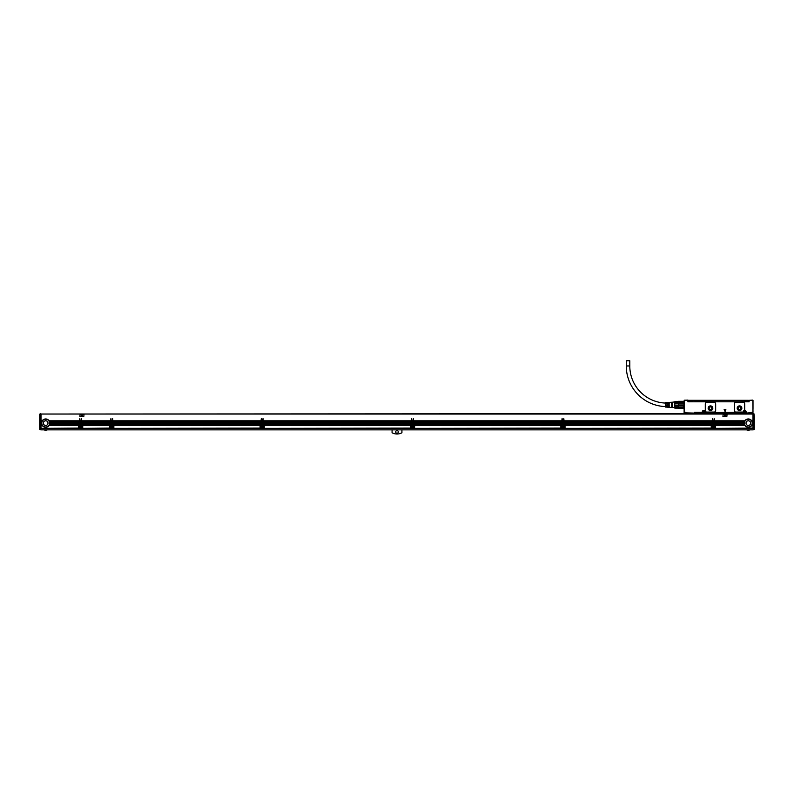 <?xml version="1.0" encoding="UTF-8"?>
<svg xmlns="http://www.w3.org/2000/svg" width="794" height="794" viewBox="0 0 794 794"><rect width="100%" height="100%" fill="white"/><g stroke="black" fill="none" stroke-linecap="round" stroke-linejoin="round"><path stroke-width="1.19" d="M683.515 401.585L684.031 401.585M672.101 402.26L678.592 401.327L678.324 402.657L674.821 402.657L674.821 401.665L683.515 401.704M683.257 402.469L683.515 404.007L683.257 402.469L678.592 402.469L678.592 403.799L683.257 403.799M678.324 402.657L678.324 404.007L683.515 404.007M678.592 403.799L678.324 405.704L683.515 405.704L683.515 407.163L683.257 405.913L678.592 405.913L678.592 407.243L683.257 407.243M678.592 405.913L678.324 408.017L683.515 408.017L684.031 409.158M678.324 408.017L683.257 408.295L678.592 408.384M678.592 401.417L683.257 401.417M678.324 403.858L674.821 403.858L674.821 408.126L674.821 407.054L678.324 407.054M674.821 408.047L678.324 408.047M674.821 405.853L678.324 405.853M674.702 401.794L674.821 408.126L678.324 408.126M674.821 402.657L674.821 403.858M674.702 402.26L674.702 407.451L672.101 407.451M672.101 402.449L672.101 407.61L671.585 407.451L671.585 402.26L672.101 402.449M671.585 402.26L669.203 402.409L669.203 404.335L668.687 404.335L668.687 402.449L668.062 402.489L668.062 404.335L667.546 404.335L667.546 402.518L666.92 402.558L666.92 404.335L666.404 402.588L665.362 402.657L665.362 407.064L666.404 407.124L666.92 405.377L666.92 407.153L667.546 407.193L667.546 405.377L668.062 405.377L668.062 407.233L668.687 407.272L668.687 405.377L669.203 405.377L669.203 407.302L671.585 407.451M666.92 406.617A40.653 40.653 0 0 1 666.404 406.617M665.362 406.588A40.653 40.653 0 0 1 626.268 365.965L629.791 365.965A37.129 37.129 0 0 0 665.362 403.064M666.92 403.094A37.129 37.129 0 0 1 666.404 403.094M687.922 400.087L684.16 400.216L687.922 400.087L688.18 401.178M684.19 400.186L684.11 412.503L684.289 400.345L687.922 400.345L687.922 401.794L749.119 401.794L749.119 400.345L748.851 401.794M629.791 365.965L629.791 360.774L626.268 360.774L626.268 365.965M735.889 412.066A1.558 1.558 0 0 1 734.331 410.508A1.558 1.558 0 0 0 735.889 412.066L742.807 412.066A0.516 0.516 0 0 0 743.323 411.62A1.399 1.399 0 0 1 744.325 410.458A0.516 0.516 0 0 0 744.703 409.962L744.703 403.868A1.558 1.558 0 0 0 743.154 402.32L735.889 402.32A1.558 1.558 0 0 0 734.331 403.868L734.331 410.508M724.148 409.506L725.101 411.54L725.855 409.506L724.148 409.506M706.849 412.066A1.558 1.558 0 0 1 705.29 410.508A1.558 1.558 0 0 0 706.849 412.066L714.114 412.066A1.558 1.558 0 0 0 715.662 410.508L715.662 403.868A1.558 1.558 0 0 0 714.114 402.32L706.849 402.32A1.558 1.558 0 0 0 705.29 403.868L705.29 410.508M740.683 401.794L742.489 401.714M694.561 401.714L740.802 401.794M684.031 402.191L684.031 401.228M684.031 403.987L684.031 405.496M684.031 406.24L684.031 407.024M752.742 400.087L748.851 400.345L753 400.345L752.93 412.503M753 412.165L752.851 400.186M684.11 412.503L685.847 413.098L695.187 413.098L694.661 412.324L702.442 412.582L702.65 411.808L702.7 412.423M684.289 412.324L685.847 412.324L685.331 412.582L685.847 413.098L685.847 412.324L685.847 412.84L694.661 413.098L694.661 412.324L694.919 412.84L694.661 412.324L702.343 412.324L702.343 411.808A1.399 1.399 0 0 1 705.072 411.381A1.399 1.399 0 0 1 705.141 411.808L704.883 412.423L705.141 411.808M702.343 411.808L702.601 411.808A1.141 1.141 0 0 1 704.824 411.461A1.141 1.141 0 0 1 704.883 411.808L705.032 412.582L743.67 412.582L743.67 411.808A1.032 1.032 0 0 1 744.703 410.766A1.032 1.032 0 0 1 745.745 411.808L745.745 413.098L751.193 413.098L751.193 412.324L751.71 412.582L751.193 412.324L751.193 413.098M746.003 412.582L745.844 411.808A1.141 1.141 0 0 0 744.534 410.677A1.141 1.141 0 0 0 743.561 411.808L743.67 412.582M746.777 412.324L746.261 413.098L746.777 412.324L746.102 411.808A1.399 1.399 0 0 0 744.325 410.458M752.742 412.324L746.777 413.098L746.261 412.582M751.452 412.84L753 412.324M753 400.712L753 408.592M702.7 412.582L702.7 411.808A1.032 1.032 0 0 1 703.742 410.766A1.032 1.032 0 0 1 704.774 411.808L704.774 412.582L743.303 412.324L743.303 411.808A1.399 1.399 0 0 1 743.323 411.62M748.315 401.585L748.831 401.585L748.315 400.295L748.315 401.585L742.38 401.794M748.315 400.295L688.209 400.295L688.209 401.585L694.651 401.794M685.172 412.582L684.031 412.165M695.703 413.624L695.187 413.098M746.519 412.84L695.187 412.582L694.661 413.098L745.745 413.098L745.745 413.624M704.883 412.423L704.883 411.808M737.189 408.225A2.332 2.332 0 0 0 739.522 410.558A2.332 2.332 0 0 0 741.854 408.225A2.332 2.332 0 0 0 739.522 405.893A2.332 2.332 0 0 0 737.189 408.225C738.748 405.218 740.296 405.218 741.854 408.225M708.149 408.225A2.332 2.332 0 0 0 710.481 410.558A2.332 2.332 0 0 0 712.814 408.225A2.332 2.332 0 0 0 710.481 405.893A2.332 2.332 0 0 0 708.149 408.225C709.707 405.218 711.255 405.218 712.814 408.225M704.824 411.461A1.141 1.141 0 0 0 704.278 410.796A1.141 1.141 0 0 1 704.824 411.461M703.375 411.133A0.764 0.764 0 0 0 703.067 412.175A0.764 0.764 0 0 0 704.109 412.473A0.764 0.764 0 0 0 704.407 411.441A0.764 0.764 0 0 0 703.375 411.133A0.764 0.764 0 0 0 703.067 412.175A0.764 0.764 0 0 0 704.109 412.473M744.335 411.133A0.764 0.764 0 0 0 744.038 412.175A0.764 0.764 0 0 0 745.07 412.473A0.764 0.764 0 0 0 745.377 411.441A0.764 0.764 0 0 0 744.335 411.133A0.764 0.764 0 0 0 744.038 412.175A0.764 0.764 0 0 0 745.07 412.473A0.764 0.764 0 0 0 745.377 411.441A0.764 0.764 0 0 0 744.335 411.133M737.447 408.225A2.074 2.074 0 0 0 739.522 410.3A2.074 2.074 0 0 0 741.596 408.225A2.074 2.074 0 0 0 739.522 406.151A2.074 2.074 0 0 0 737.447 408.225L738.053 406.756M708.407 408.225A2.074 2.074 0 0 0 710.481 410.3A2.074 2.074 0 0 0 712.555 408.225A2.074 2.074 0 0 0 710.481 406.151A2.074 2.074 0 0 0 708.407 408.225L709.002 409.684M741.596 408.225L740.991 406.756M709.022 409.704L710.471 410.3L711.94 409.704M711.96 409.684L712.555 408.225M684.706 412.731L684.19 412.562M738.202 408.225A1.32 1.32 0 0 0 739.522 409.545A1.32 1.32 0 0 0 740.842 408.225A1.32 1.32 0 0 0 739.522 406.905A1.32 1.32 0 0 0 738.202 408.225M752.325 412.731L752.851 412.562M709.161 408.225A1.32 1.32 0 0 0 710.481 409.545A1.32 1.32 0 0 0 711.801 408.225A1.32 1.32 0 0 0 710.481 406.905A1.32 1.32 0 0 0 709.161 408.225M703.633 412.374L703.166 411.699L703.841 411.232L704.308 411.907L703.633 412.374M744.603 412.374L744.137 411.699L744.812 411.232L745.278 411.907L744.603 412.374M753.268 414.031L41 414.031L41 420.83L42.201 420.83A4.149 4.149 0 0 1 49.129 420.83L79.549 420.83L79.817 418.547L80.075 420.83L81.266 420.83L81.524 418.547L81.782 420.83L110.664 420.83L110.922 418.547L111.19 420.83L112.381 420.83L112.639 418.547L112.897 420.83L261.057 420.83L261.315 418.547L261.573 420.83L262.764 420.83L263.022 418.547L263.28 420.83L411.441 420.83L411.699 418.547L411.957 420.83L413.158 420.83L413.416 418.547L413.674 420.83L561.834 420.83L562.092 418.547L562.351 420.83L563.541 420.83L563.8 418.547L564.058 420.83L712.218 420.83L712.476 418.547L712.734 420.83L713.925 420.83L714.183 418.547L714.451 420.83L744.871 420.83A4.149 4.149 0 0 1 751.799 420.83L753 420.83L753 413.624L40.732 414.031M41 428.353L78.596 428.105L41 428.353M79.549 420.83L79.549 424.393L49.635 424.314A4.149 4.149 0 0 1 49.605 424.393L49.585 424.462A4.149 4.149 0 0 1 49.446 424.82L78.765 424.959A0.774 0.774 0 0 0 78.596 425.445L48.98 425.604A4.149 4.149 0 0 1 42.34 425.604L41 425.455L41 428.105M41 425.455L42.201 425.395A4.149 4.149 0 0 1 41.983 425.028L41.884 424.82A4.149 4.149 0 0 1 41.745 424.462L41.675 424.254A4.149 4.149 0 0 1 41.586 423.887L41.556 423.678A4.149 4.149 0 0 1 41.516 423.321L41.516 423.113A4.149 4.149 0 0 1 41.536 422.676L41 422.745L41.516 423.113M41 424.959L41.953 424.959A4.149 4.149 0 0 1 41.913 424.889L41 425.395M41 424.889L41.884 424.82M41.695 424.314L41 424.82M41 424.314L41.675 424.254M41 423.817L41.576 423.817A4.149 4.149 0 0 1 41.566 423.748L41 424.254M41 423.748L41.556 423.678M41.516 423.192A4.149 4.149 0 0 1 41.516 423.182L41 423.678M41 422.745L41.556 422.537L41 422.676M41 422.607L41.546 422.607A4.149 4.149 0 0 1 41.675 421.971L41 422.537M41 422.041L41.675 421.971A4.149 4.149 0 0 1 41.824 421.535L41 421.971M41 421.604L41.884 421.396L41 421.535M42.201 420.83L41 421.396M41.655 422.041L41 422.18M41 421.465L41.854 421.465A4.149 4.149 0 0 1 42.151 420.899L41 421.038M79.549 421.038L49.258 421.038A4.149 4.149 0 0 0 49.129 420.83L49.258 421.038A4.149 4.149 0 0 1 49.446 421.396L49.526 421.604A4.149 4.149 0 0 1 49.655 421.971L49.704 422.18A4.149 4.149 0 0 1 49.774 422.537L49.794 422.745A4.149 4.149 0 0 1 49.814 423.113L79.549 423.113M79.549 421.396L49.446 421.396A4.149 4.149 0 0 1 49.476 421.465L79.549 421.465M79.549 421.535L49.506 421.535A4.149 4.149 0 0 1 49.526 421.604L79.549 421.604M79.549 421.971L49.655 421.971A4.149 4.149 0 0 1 49.704 422.18L79.549 422.18M79.549 422.537L49.774 422.537A4.149 4.149 0 0 1 49.784 422.607L79.549 422.607M79.549 422.676L49.794 422.676A4.149 4.149 0 0 1 49.794 422.745L79.549 422.745M79.549 424.393L79.37 424.671A0.774 0.774 0 0 0 78.795 424.929M81.266 424.462L80.075 424.314L81.266 424.889L79.122 425.395L79.112 428.105L82.219 428.105L82.219 425.534L81.355 425.534L82.219 425.604M80.075 424.314L81.266 424.314M81.266 423.887L80.075 423.887M80.075 423.748L81.266 423.748M81.266 423.321L80.075 423.321M80.075 423.182L81.266 423.182M81.266 422.745L80.075 422.745M80.075 422.607L81.266 422.607M81.266 422.18L80.075 422.18M80.075 422.041L81.266 422.041M81.266 421.604L80.075 421.604M80.075 421.465L81.266 421.465M81.266 421.038L80.075 421.038M79.122 425.395L80.204 425.395A1.092 1.092 0 0 1 81.127 425.395L80.045 425.028L81.266 424.889M81.782 424.314L110.664 423.887L81.782 424.314L110.485 424.671A0.774 0.774 0 0 0 109.909 424.929M110.664 423.887L81.782 423.887M81.782 423.748L110.664 423.748M110.664 423.321L81.782 423.321M81.782 423.182L110.664 423.182M110.664 422.745L81.782 422.745M81.782 422.607L110.664 422.607M110.664 422.18L81.782 422.18M81.782 422.041L110.664 422.041M110.664 421.604L81.782 421.604M81.782 421.465L110.664 421.465M110.664 421.038L81.782 421.038M82.546 424.929A0.774 0.774 0 0 0 81.961 424.671L81.782 424.462M112.381 424.462L111.19 424.314L112.381 424.889L110.227 425.395L110.227 428.105L113.334 428.105L113.334 425.534L112.47 425.534L113.334 425.604M111.19 424.314L112.381 424.314M112.381 423.887L111.19 423.887M111.19 423.748L112.381 423.748M112.381 423.321L111.19 423.321M111.19 423.182L112.381 423.182M112.381 422.745L111.19 422.745M111.19 422.607L112.381 422.607M112.381 422.18L111.19 422.18M111.19 422.041L112.381 422.041M112.381 421.604L111.19 421.604M111.19 421.465L112.381 421.465M112.381 421.038L111.19 421.038M110.227 425.395L111.319 425.395A1.092 1.092 0 0 1 112.242 425.395L111.16 425.028L112.381 424.889M112.897 424.314L261.057 423.887L112.897 424.314L260.869 424.671A0.774 0.774 0 0 0 260.214 425.028L113.74 425.028A0.774 0.774 0 0 1 113.86 425.395L113.86 425.445A0.774 0.774 0 0 0 113.691 424.959L260.263 424.959M261.057 423.887L112.897 423.887M112.897 423.748L261.057 423.748M261.057 423.321L112.897 423.321M112.897 423.182L261.057 423.182M261.057 422.745L112.897 422.745M112.897 422.607L261.057 422.607M261.057 422.18L112.897 422.18M112.897 422.041L261.057 422.041M261.057 421.604L112.897 421.604M112.897 421.465L261.057 421.465M261.057 421.038L112.897 421.038M113.661 424.929A0.774 0.774 0 0 0 113.076 424.671L112.897 424.462M262.764 424.462L261.573 424.314L262.764 424.462L260.621 425.395L261.702 425.395A1.092 1.092 0 0 1 262.635 425.395L263.727 425.445L262.764 424.889M261.573 424.314L262.764 424.314M262.764 423.887L261.573 423.887M261.573 423.748L262.764 423.748M262.764 423.321L261.573 423.321M261.573 423.182L262.764 423.182M262.764 422.745L261.573 422.745M261.573 422.607L262.764 422.607M262.764 422.18L261.573 422.18M261.573 422.041L262.764 422.041M262.764 421.604L261.573 421.604M261.573 421.465L262.764 421.465M262.764 421.038L261.573 421.038M263.28 424.314L411.441 423.887L263.28 424.314L411.262 424.671A0.774 0.774 0 0 0 410.607 425.028L264.124 425.028A0.774 0.774 0 0 0 263.936 424.82L410.647 424.959M411.441 423.887L263.28 423.887M263.28 423.748L411.441 423.748M411.441 423.321L263.28 423.321M263.28 423.182L411.441 423.182M411.441 422.745L263.28 422.745M263.28 422.607L411.441 422.607M411.441 422.18L263.28 422.18M263.28 422.041L411.441 422.041M411.441 421.604L263.28 421.604M263.28 421.465L411.441 421.465M411.441 421.038L263.28 421.038M410.716 424.889L263.936 424.82A0.774 0.774 0 0 0 263.469 424.671L263.28 424.462M413.158 424.462L411.957 424.314L413.158 424.462L411.004 425.395L412.096 425.395A1.092 1.092 0 0 1 413.019 425.395L414.111 425.445L413.158 424.889M411.957 424.314L413.158 424.314M413.158 423.887L411.957 423.887M411.957 423.748L413.158 423.748M413.158 423.321L411.957 423.321M411.957 423.182L413.158 423.182M413.158 422.745L411.957 422.745M411.957 422.607L413.158 422.607M413.158 422.18L411.957 422.18M411.957 422.041L413.158 422.041M413.158 421.604L411.957 421.604M411.957 421.465L413.158 421.465M413.158 421.038L411.957 421.038M413.674 424.314L561.834 423.887L413.674 424.314L561.646 424.671A0.774 0.774 0 0 0 560.991 425.028L414.508 425.028A0.774 0.774 0 0 0 414.319 424.82L561.04 424.959M561.834 423.887L413.674 423.887M413.674 423.748L561.834 423.748M561.834 423.321L413.674 423.321M413.674 423.182L561.834 423.182M561.834 422.745L413.674 422.745M413.674 422.607L561.834 422.607M561.834 422.18L413.674 422.18M413.674 422.041L561.834 422.041M561.834 421.604L413.674 421.604M413.674 421.465L561.834 421.465M561.834 421.038L413.674 421.038M561.1 424.889L414.319 424.82A0.774 0.774 0 0 0 413.853 424.671L413.674 424.462M563.541 424.462L562.351 424.314L563.541 424.462L561.398 425.395L562.48 425.395A1.092 1.092 0 0 1 563.412 425.395L564.504 425.445L563.541 424.889M562.351 424.314L563.541 424.314M563.541 423.887L562.351 423.887M562.351 423.748L563.541 423.748M563.541 423.321L562.351 423.321M562.351 423.182L563.541 423.182M563.541 422.745L562.351 422.745M562.351 422.607L563.541 422.607M563.541 422.18L562.351 422.18M562.351 422.041L563.541 422.041M563.541 421.604L562.351 421.604M562.351 421.465L563.541 421.465M563.541 421.038L562.351 421.038M564.058 424.314L712.218 423.887L564.058 424.314L712.039 424.671A0.774 0.774 0 0 0 711.374 425.028L564.901 425.028A0.774 0.774 0 0 0 564.713 424.82L711.424 424.959M712.218 423.887L564.058 423.887M564.058 423.748L712.218 423.748M712.218 423.321L564.058 423.321M564.058 423.182L712.218 423.182M712.218 422.745L564.058 422.745M564.058 422.607L712.218 422.607M712.218 422.18L564.058 422.18M564.058 422.041L712.218 422.041M712.218 421.604L564.058 421.604M564.058 421.465L712.218 421.465M712.218 421.038L564.058 421.038M711.493 424.889L564.713 424.82A0.774 0.774 0 0 0 564.246 424.671L564.058 424.462M713.925 424.462L712.734 424.314L713.925 424.462L711.781 425.395L712.873 425.395A1.092 1.092 0 0 1 713.796 425.395L712.714 425.028L713.925 424.889M712.734 424.314L713.925 424.314M713.925 423.887L712.734 423.887M712.734 423.748L713.925 423.748M713.925 423.321L712.734 423.321M712.734 423.182L713.925 423.182M713.925 422.745L712.734 422.745M712.734 422.607L713.925 422.607M713.925 422.18L712.734 422.18M712.734 422.041L713.925 422.041M713.925 421.604L712.734 421.604M712.734 421.465L713.925 421.465M713.925 421.038L712.734 421.038M753 423.678L752.444 423.678A4.149 4.149 0 0 1 752.434 423.778L752.444 423.678A4.149 4.149 0 0 0 752.484 423.321L752.484 423.252A4.149 4.149 0 0 1 752.484 423.321L753 423.887L752.424 423.817A4.149 4.149 0 0 1 745.02 425.604L744.871 425.395A4.149 4.149 0 0 1 744.663 425.028L715.285 425.028A0.774 0.774 0 0 0 714.63 424.671L744.415 424.462L714.451 424.314L744.226 423.678A4.149 4.149 0 0 1 744.196 423.321L744.186 423.113A4.149 4.149 0 0 1 744.216 422.646L714.451 422.745L744.186 423.113M714.451 423.817L744.246 423.817A4.149 4.149 0 0 1 744.236 423.748L714.451 423.887M714.451 423.748L744.196 423.321M744.186 423.192A4.149 4.149 0 0 1 744.186 423.182L714.451 423.321M714.451 422.676L744.216 422.607A4.149 4.149 0 0 1 744.226 422.537L714.451 422.745M714.451 422.607L744.296 422.18A4.149 4.149 0 0 1 744.345 421.971L744.296 422.18A4.149 4.149 0 0 0 744.226 422.537L714.451 422.537M744.325 422.041L714.451 422.18M714.451 422.041L744.474 421.604A4.149 4.149 0 0 1 744.554 421.396L744.474 421.604A4.149 4.149 0 0 0 744.345 421.971L714.451 421.971M744.524 421.465L714.451 421.604M714.451 421.465L744.742 421.038A4.149 4.149 0 0 1 744.832 420.899L744.742 421.038A4.149 4.149 0 0 0 744.554 421.396L714.451 421.396M744.871 420.83L714.451 421.038M753 421.038L751.928 421.038A4.149 4.149 0 0 0 751.799 420.83L751.928 421.038A4.149 4.149 0 0 1 752.116 421.396L752.206 421.604A4.149 4.149 0 0 1 752.325 421.971L752.375 422.18A4.149 4.149 0 0 1 752.444 422.537L752.474 422.745A4.149 4.149 0 0 1 752.484 423.113L753 423.113L753 420.83M753 421.396L752.116 421.396A4.149 4.149 0 0 1 752.206 421.604L753 421.604M753 421.971L752.325 421.971A4.149 4.149 0 0 1 752.375 422.18L753 422.18M753 422.537L752.444 422.537A4.149 4.149 0 0 1 752.454 422.616L753 422.607M753 422.676L752.464 422.676A4.149 4.149 0 0 1 752.474 422.745L753 422.745M753 423.887L752.305 424.314L753 424.254M753 424.393L752.255 424.462L753 424.314M753 424.462L752.087 424.889L753 424.82M753 424.959L752.017 425.028L753 424.889M753 425.028L751.759 425.455L753 425.395M753 425.534L751.66 425.604L753 425.455M753 425.604L753 428.403L715.404 428.353L753 428.105M79.886 416.473L83.777 416.731L84.035 414.399L80.144 414.14L79.886 416.473M722.927 416.473L726.818 416.731L727.076 414.399L723.185 414.14L722.927 416.473M744.921 425.455L715.404 425.455A0.774 0.774 0 0 0 715.404 425.395L745.02 425.604A4.149 4.149 0 0 1 744.871 425.395L715.404 425.395A0.774 0.774 0 0 0 715.285 425.028L744.663 425.028A4.149 4.149 0 0 1 744.623 424.959L715.235 424.959M711.255 425.534L565.02 425.534L711.255 425.395A0.774 0.774 0 0 1 711.374 425.028L564.901 425.028A0.774 0.774 0 0 1 565.02 425.395L565.02 425.445A0.774 0.774 0 0 0 565.02 425.395L711.255 425.395A0.774 0.774 0 0 0 711.255 425.445L711.255 428.403L565.02 428.353L711.255 428.105M563.541 424.959L562.331 425.028L563.541 424.929M560.872 425.534L414.627 425.534L560.872 425.395A0.774 0.774 0 0 1 560.991 425.028L414.508 425.028A0.774 0.774 0 0 1 414.627 425.395L414.627 425.445A0.774 0.774 0 0 0 414.627 425.395L560.872 425.395A0.774 0.774 0 0 0 560.872 425.445L560.872 428.403L414.627 428.353L560.872 428.105M413.158 424.959L411.937 425.028L413.158 424.929M410.478 425.534L264.243 425.455L410.488 425.395A0.774 0.774 0 0 1 410.607 425.028L264.124 425.028A0.774 0.774 0 0 1 264.243 425.395L264.243 425.445A0.774 0.774 0 0 0 264.243 425.395L410.488 425.395A0.774 0.774 0 0 0 410.478 425.445L410.478 428.403L264.243 428.353L410.478 428.105M262.764 424.959L261.554 425.028L262.764 424.929M113.86 425.395L260.095 425.395A0.774 0.774 0 0 0 260.095 425.445L260.095 428.403L113.86 428.353L260.095 428.105M81.961 424.671A0.774 0.774 0 0 1 82.427 424.82L109.88 424.959A0.774 0.774 0 0 0 109.711 425.445L109.711 428.403L82.745 428.353L109.711 428.105M82.745 425.395L109.711 425.395L82.745 425.455A0.774 0.774 0 0 0 82.576 424.959L82.626 425.028A0.774 0.774 0 0 1 82.745 425.395L82.745 428.105M41 425.604L42.34 425.604M78.596 425.604L78.596 428.105M41 425.534L42.3 425.534A4.149 4.149 0 0 1 42.241 425.455L42.201 425.395A4.149 4.149 0 0 1 41.983 425.028L41 425.028M41 424.462L41.745 424.462M41 423.887L41.586 423.887A4.149 4.149 0 0 0 41.715 424.393L41 424.393M41 423.321L41.516 423.321A4.149 4.149 0 0 1 41.516 423.232L41 423.252M79.549 423.182L49.814 423.113A4.149 4.149 0 0 1 49.814 423.182L49.804 423.321A4.149 4.149 0 0 1 49.764 423.748L79.549 423.678M79.549 423.817L49.754 423.817A4.149 4.149 0 0 1 49.734 423.887L79.549 423.748M79.549 423.887L49.734 423.887A4.149 4.149 0 0 1 49.655 424.254L79.549 424.254M79.549 424.314L49.655 424.254M78.824 424.889L49.417 424.889A4.149 4.149 0 0 1 49.337 425.028L49.446 424.82M49.377 424.959L78.765 424.959L49.337 425.028A4.149 4.149 0 0 1 49.029 425.534L78.596 425.445L49.079 425.455M48.98 425.604L78.596 425.534M41.774 423.113A3.891 3.891 0 0 0 45.665 427.003A3.891 3.891 0 0 0 49.556 423.113A3.891 3.891 0 0 0 45.665 419.222A3.891 3.891 0 0 0 41.774 423.113M49.585 424.462L79.549 424.462M49.804 423.321L79.549 423.321M80.075 424.82L81.266 424.82M80.075 421.396L81.266 421.396M80.075 421.971L81.266 421.971M80.075 422.537L81.266 422.537M80.075 423.113L81.266 423.113M80.075 423.678L81.266 423.678M80.075 424.254L81.266 424.254M81.782 424.254L110.664 424.254M81.782 421.396L110.664 421.396M81.782 421.971L110.664 421.971M81.782 422.537L110.664 422.537M81.782 423.113L110.664 423.113M81.782 423.678L110.664 423.678M111.19 424.82L112.381 424.82M111.19 421.396L112.381 421.396M111.19 421.971L112.381 421.971M111.19 422.537L112.381 422.537M111.19 423.113L112.381 423.113M111.19 423.678L112.381 423.678M111.19 424.254L112.381 424.254M112.897 424.254L261.057 424.254M112.897 421.396L261.057 421.396M112.897 421.971L261.057 421.971M112.897 422.537L261.057 422.537M112.897 423.113L261.057 423.113M112.897 423.678L261.057 423.678M261.573 424.82L262.764 424.82M261.573 421.396L262.764 421.396M261.573 421.971L262.764 421.971M261.573 422.537L262.764 422.537M261.573 423.113L262.764 423.113M261.573 423.678L262.764 423.678M261.573 424.254L262.764 424.254M263.28 424.254L411.441 424.254M263.28 421.396L411.441 421.396M263.28 421.971L411.441 421.971M263.28 422.537L411.441 422.537M263.28 423.113L411.441 423.113M263.28 423.678L411.441 423.678M411.957 424.82L413.158 424.82M411.957 421.396L413.158 421.396M411.957 421.971L413.158 421.971M411.957 422.537L413.158 422.537M411.957 423.113L413.158 423.113M411.957 423.678L413.158 423.678M411.957 424.254L413.158 424.254M413.674 424.254L561.834 424.254M413.674 421.396L561.834 421.396M413.674 421.971L561.834 421.971M413.674 422.537L561.834 422.537M413.674 423.113L561.834 423.113M413.674 423.678L561.834 423.678M562.351 424.82L563.541 424.82M562.351 421.396L563.541 421.396M562.351 421.971L563.541 421.971M562.351 422.537L563.541 422.537M562.351 423.113L563.541 423.113M562.351 423.678L563.541 423.678M562.351 424.254L563.541 424.254M564.058 424.254L712.218 424.254M564.058 421.396L712.218 421.396M564.058 421.971L712.218 421.971M564.058 422.537L712.218 422.537M564.058 423.113L712.218 423.113M564.058 423.678L712.218 423.678M712.734 424.82L713.925 424.82M712.734 421.396L713.925 421.396M712.734 421.971L713.925 421.971M712.734 422.537L713.925 422.537M712.734 423.113L713.925 423.113M712.734 423.678L713.925 423.678M712.734 424.254L713.925 424.254M714.451 424.254L744.345 424.254A4.149 4.149 0 0 1 744.266 423.887M714.451 424.393L744.395 424.393A4.149 4.149 0 0 1 744.365 424.314L744.345 424.254M715.176 424.889L744.583 424.889A4.149 4.149 0 0 1 744.415 424.462M714.451 423.678L744.226 423.678M753 423.252L752.484 423.113A4.149 4.149 0 0 1 752.484 423.152M752.484 423.182A4.149 4.149 0 0 1 752.484 423.212L753 423.182M744.186 423.252A4.149 4.149 0 0 1 744.186 423.232L714.451 423.252M744.444 423.113A3.891 3.891 0 0 0 748.335 427.003A3.891 3.891 0 0 0 752.226 423.113A3.891 3.891 0 0 0 748.335 419.222A3.891 3.891 0 0 0 744.444 423.113M715.404 425.604L715.404 428.105M39.7 417.922L39.7 427.877L39.7 414.19L40.732 413.674L40.732 429.852L753.268 429.852L753.268 413.674L753.784 413.674L754.3 414.19L753.784 413.932L753.784 427.986L753.268 427.986M82.219 428.105L79.112 428.105M82.427 424.82L109.83 425.028A0.774 0.774 0 0 0 109.711 425.395M113.334 428.105L110.227 428.105M260.095 425.534L113.86 425.534L113.86 428.105M113.86 425.534L260.095 425.395A0.774 0.774 0 0 1 260.214 425.028L113.74 425.028M261.702 425.395L260.611 425.534L260.611 428.105L263.727 428.105L263.727 425.534L262.854 425.534L263.727 425.604M260.611 425.534L261.583 425.455A1.092 1.092 0 0 0 261.484 425.534L261.405 425.604A1.092 1.092 0 0 0 262.695 427.331A1.092 1.092 0 0 0 262.933 425.604M263.727 428.105L260.611 428.105M262.754 425.455L262.854 425.534A1.092 1.092 0 0 0 262.635 425.395L263.727 425.534M264.243 425.534L264.243 428.105M412.096 425.395L411.004 425.534L411.004 428.105L414.111 428.105L414.111 425.534L413.247 425.534L414.111 425.604M411.004 425.534L411.977 425.455A1.092 1.092 0 0 0 411.868 425.534L411.004 425.604M414.111 428.105L411.004 428.105M413.138 425.455L413.247 425.534A1.092 1.092 0 0 0 413.019 425.395L414.111 425.534M414.627 425.534L414.627 428.105M562.48 425.395L561.388 425.534L561.388 428.105L564.504 428.105L564.504 425.534L563.71 425.604A1.092 1.092 0 0 1 563.462 427.331A1.092 1.092 0 0 1 562.182 425.604L561.388 425.604M561.388 425.534L562.36 425.455A1.092 1.092 0 0 0 562.261 425.534L562.182 425.604M564.504 428.105L561.388 428.105M563.532 425.455L563.631 425.534A1.092 1.092 0 0 0 563.412 425.395L564.504 425.534M565.02 425.534L565.02 428.105M712.873 425.395L711.781 425.534L711.781 428.105L714.888 428.105L714.888 425.534L714.024 425.534L714.888 425.604M711.781 425.534L712.744 425.455M714.888 428.105L711.781 428.105M713.796 425.395L714.888 425.534M81.871 414.468L81.196 416.284L82.636 416.423L81.871 414.468M724.902 414.468L724.227 416.284L725.676 416.423L724.902 414.468M80.204 425.395L79.906 425.604A1.092 1.092 0 0 0 81.186 427.331A1.092 1.092 0 0 0 81.435 425.604A1.092 1.092 0 0 1 81.186 427.331M79.112 425.604L79.906 425.604M81.256 425.455L81.355 425.534A1.092 1.092 0 0 0 81.127 425.395L82.219 425.455M82.626 425.028L109.83 425.028M82.745 425.604L109.711 425.604M111.319 425.395L111.021 425.604A1.092 1.092 0 0 0 112.301 427.331A1.092 1.092 0 0 0 112.54 425.604A1.092 1.092 0 0 1 112.301 427.331M110.227 425.604L111.021 425.604M112.371 425.455L112.47 425.534A1.092 1.092 0 0 0 112.242 425.395L113.334 425.455M113.86 425.604L260.095 425.604M260.611 425.604L261.405 425.604M264.243 425.604L410.478 425.604M413.317 425.604A1.092 1.092 0 0 1 413.079 427.331A1.092 1.092 0 0 1 411.798 425.604M414.627 425.604L560.872 425.604M563.71 425.604L564.504 425.604M565.02 425.604L711.255 425.604M714.094 425.604A1.092 1.092 0 0 1 713.856 427.331A1.092 1.092 0 0 1 712.565 425.604L711.781 425.604M43.62 424.224A2.332 2.332 0 0 1 44.543 421.058A2.332 2.332 0 0 1 47.709 421.991A2.332 2.332 0 0 1 46.786 425.157A2.332 2.332 0 0 1 43.62 424.224M713.856 427.331L714.292 425.862M714.282 425.852L712.833 425.405M746.291 424.224A2.332 2.332 0 0 1 747.214 421.058A2.332 2.332 0 0 1 750.38 421.991A2.332 2.332 0 0 1 749.457 425.157A2.332 2.332 0 0 1 746.291 424.224M40.732 427.986L39.7 427.877L40.216 427.986L39.7 427.877L40.216 427.986L40.216 413.932L40.732 413.932M40.216 413.674L39.7 417.584M79.112 425.455L80.085 425.455A1.092 1.092 0 0 0 79.976 425.534L79.112 425.534M110.227 425.455L111.2 425.455A1.092 1.092 0 0 0 111.091 425.534L110.227 425.534M754.3 415.639L754.3 428.532L754.3 427.877L753.784 428.164L754.3 429.226A0.516 0.516 0 0 1 753.784 429.752L753.268 429.752M753.268 428.164L754.3 427.877L753.784 427.986L754.3 427.877L754.3 420.205M753.784 413.932L753.268 413.932M39.7 428.532L40.732 428.611L39.7 428.532L39.7 429.226A0.516 0.516 180 0 0 40.216 429.752L40.732 429.752M43.829 429.852A6.64 6.64 0 0 0 47.501 429.852M401.923 429.852L401.923 432.78A10.53 10.53 0 0 1 392.077 432.78L392.077 429.852M398.3 431.926A1.3 1.3 0 0 1 397 433.226A1.3 1.3 0 0 1 395.7 431.926A1.3 1.3 0 0 1 397 430.626A1.3 1.3 0 0 1 398.3 431.926M746.499 429.852A6.64 6.64 0 0 0 750.171 429.852M39.7 429.226A0.516 0.516 0 0 0 40.216 429.752L40.732 428.164M81.167 427.291A1.032 1.032 0 0 0 81.574 425.882A1.032 1.032 0 0 0 80.174 425.465A1.032 1.032 0 0 0 79.757 426.874A1.032 1.032 0 0 0 81.167 427.291M112.282 427.291A1.032 1.032 0 0 0 112.688 425.882A1.032 1.032 0 0 0 111.289 425.465A1.032 1.032 0 0 0 110.872 426.874A1.032 1.032 0 0 0 112.282 427.291M262.665 427.291A1.032 1.032 0 0 0 263.082 425.882A1.032 1.032 0 0 0 261.673 425.465A1.032 1.032 0 0 0 261.256 426.874A1.032 1.032 0 0 0 262.665 427.291M413.059 427.291A1.032 1.032 0 0 0 413.466 425.882A1.032 1.032 0 0 0 412.056 425.465A1.032 1.032 0 0 0 411.649 426.874A1.032 1.032 0 0 0 413.059 427.291M563.442 427.291A1.032 1.032 0 0 0 563.859 425.882A1.032 1.032 0 0 0 562.45 425.465A1.032 1.032 0 0 0 562.033 426.874A1.032 1.032 0 0 0 563.442 427.291M713.826 427.291A1.032 1.032 0 0 0 714.243 425.882A1.032 1.032 0 0 0 712.833 425.465A1.032 1.032 0 0 0 712.426 426.874A1.032 1.032 0 0 0 713.826 427.291M80.561 426.745L80.045 426.269L80.77 425.753L81.286 426.477L80.561 426.745M111.676 426.745L111.16 426.269L111.885 425.753L112.401 426.477L111.676 426.745M262.07 426.745L261.544 426.269L262.278 425.753L262.794 426.477L262.07 426.745M412.453 426.745L411.937 426.269L412.662 425.753L413.178 426.477L412.453 426.745M562.837 426.745L562.321 426.269L563.045 425.753L563.571 426.477L562.837 426.745M713.23 426.745L712.714 426.269L713.439 425.753L713.955 426.477L713.23 426.745M745.745 412.423L745.794 411.808A1.092 1.092 0 0 0 743.75 411.292A1.092 1.092 0 0 0 743.621 411.808L743.303 411.808M743.75 411.292A1.092 1.092 0 0 1 745.794 411.808L746.102 411.808M688.726 400.295L688.726 401.585M743.67 412.423L743.621 411.808M704.824 411.808A1.092 1.092 0 0 0 702.779 411.292A1.092 1.092 0 0 0 702.65 411.808M703.424 411.223A0.665 0.665 0 0 0 703.156 412.126A0.665 0.665 0 0 0 704.06 412.384A0.665 0.665 0 0 0 704.318 411.491A0.665 0.665 0 0 0 703.424 411.223M744.385 411.223A0.665 0.665 0 0 0 744.127 412.126A0.665 0.665 0 0 0 745.02 412.384A0.665 0.665 0 0 0 745.288 411.491A0.665 0.665 0 0 0 744.385 411.223M79.549 420.899L49.168 420.899M753 420.899L751.849 420.899M715.404 428.294L714.888 428.294M711.781 428.294L711.255 428.294M565.02 428.294L564.504 428.294M561.388 428.294L560.872 428.294M414.627 428.294L414.111 428.294M411.004 428.294L410.478 428.294M264.243 428.294L263.727 428.294M260.611 428.294L260.095 428.294M113.86 428.294L113.334 428.294M110.227 428.294L109.711 428.294M82.745 428.294L82.219 428.294M79.112 428.294L78.596 428.294M41.635 422.11L41 422.11M42.112 420.969L41 420.969M79.549 420.969L49.218 420.969M79.549 422.041L49.675 422.041M79.549 422.11L49.694 422.11M79.549 423.252L49.814 423.252M81.266 420.969L80.075 420.969M81.266 421.535L80.075 421.535M81.266 422.11L80.075 422.11M81.266 422.676L80.075 422.676M81.266 423.252L80.075 423.252M81.266 423.817L80.075 423.817M81.266 424.393L80.075 424.393M110.664 424.393L81.782 424.393M110.664 420.969L81.782 420.969M110.664 421.535L81.782 421.535M110.664 422.11L81.782 422.11M110.664 422.676L81.782 422.676M110.664 423.252L81.782 423.252M110.664 423.817L81.782 423.817M112.381 420.969L111.19 420.969M112.381 421.535L111.19 421.535M112.381 422.11L111.19 422.11M112.381 422.676L111.19 422.676M112.381 423.252L111.19 423.252M112.381 423.817L111.19 423.817M112.381 424.393L111.19 424.393M261.057 424.393L112.897 424.393M261.057 420.969L112.897 420.969M261.057 421.535L112.897 421.535M261.057 422.11L112.897 422.11M261.057 422.676L112.897 422.676M261.057 423.252L112.897 423.252M261.057 423.817L112.897 423.817M262.764 420.969L261.573 420.969M262.764 421.535L261.573 421.535M262.764 422.11L261.573 422.11M262.764 422.676L261.573 422.676M262.764 423.252L261.573 423.252M262.764 423.817L261.573 423.817M262.764 424.393L261.573 424.393M411.441 424.393L263.28 424.393M411.441 420.969L263.28 420.969M411.441 421.535L263.28 421.535M411.441 422.11L263.28 422.11M411.441 422.676L263.28 422.676M411.441 423.252L263.28 423.252M411.441 423.817L263.28 423.817M413.158 420.969L411.957 420.969M413.158 421.535L411.957 421.535M413.158 422.11L411.957 422.11M413.158 422.676L411.957 422.676M413.158 423.252L411.957 423.252M413.158 423.817L411.957 423.817M413.158 424.393L411.957 424.393M561.834 424.393L413.674 424.393M561.834 420.969L413.674 420.969M561.834 421.535L413.674 421.535M561.834 422.11L413.674 422.11M561.834 422.676L413.674 422.676M561.834 423.252L413.674 423.252M561.834 423.817L413.674 423.817M563.541 420.969L562.351 420.969M563.541 421.535L562.351 421.535M563.541 422.11L562.351 422.11M563.541 422.676L562.351 422.676M563.541 423.252L562.351 423.252M563.541 423.817L562.351 423.817M563.541 424.393L562.351 424.393M712.218 424.393L564.058 424.393M712.218 420.969L564.058 420.969M712.218 421.535L564.058 421.535M712.218 422.11L564.058 422.11M712.218 422.676L564.058 422.676M712.218 423.252L564.058 423.252M712.218 423.817L564.058 423.817M713.925 420.969L712.734 420.969M713.925 421.535L712.734 421.535M713.925 422.11L712.734 422.11M713.925 422.676L712.734 422.676M713.925 423.252L712.734 423.252M713.925 423.817L712.734 423.817M713.925 424.393L712.734 424.393M744.782 420.969L714.451 420.969M744.494 421.535L714.451 421.535M744.306 422.11L714.451 422.11M753 420.969L751.888 420.969M753 421.465L752.146 421.465M753 421.535L752.176 421.535M753 422.041L752.345 422.041M753 422.11L752.365 422.11M753 423.748L752.434 423.748M753 423.817L752.424 423.817M109.939 424.889L82.507 424.889M260.333 424.889L113.621 424.889M744.971 425.534L715.404 425.534M109.711 425.534L82.745 425.534M754.3 429.226A0.516 0.516 0 0 1 753.784 429.752L753.268 428.611L754.3 428.234M678.592 401.327L683.257 401.327M667.546 406.617L668.062 406.617M668.687 406.617L669.203 406.617M667.546 403.094L668.062 403.094M668.687 403.094L669.203 403.094M78.596 428.403L41 428.403M753 428.403L715.404 428.403M82.219 428.403L79.112 428.403M109.711 428.403L82.745 428.403M113.334 428.403L110.227 428.403M260.095 428.403L113.86 428.403M263.727 428.403L260.611 428.403M410.478 428.403L264.243 428.403M414.111 428.403L411.004 428.403M560.872 428.403L414.627 428.403M564.504 428.403L561.388 428.403M711.255 428.403L565.02 428.403M714.888 428.403L711.781 428.403"/></g></svg>
